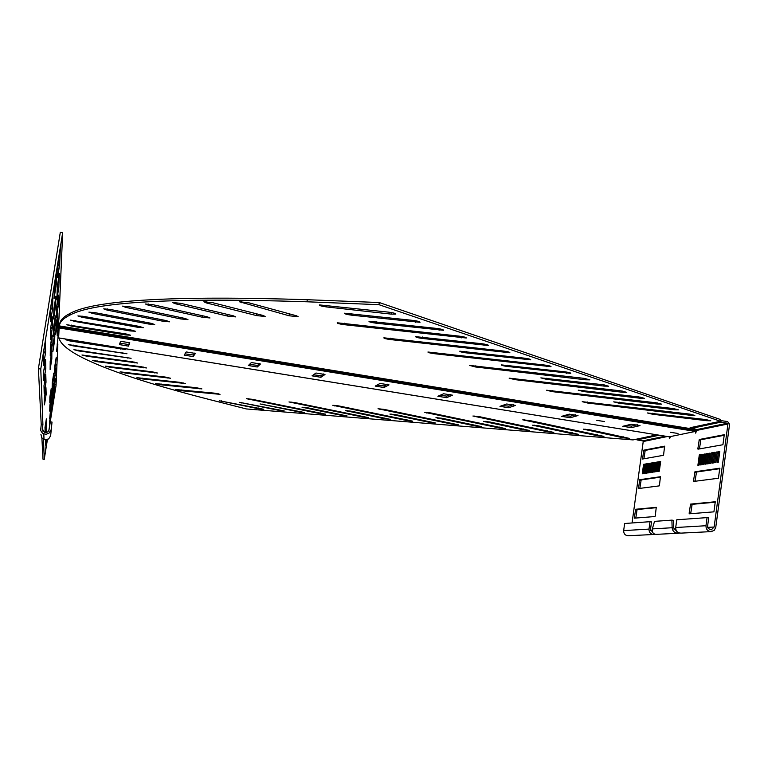 <?xml version="1.0" encoding="UTF-8"?>
<svg xmlns="http://www.w3.org/2000/svg" width="768" height="768" viewBox="0 0 768 768"><rect width="100%" height="100%" fill="white"/><g stroke="black" fill="none" stroke-linecap="round" stroke-linejoin="round"><path stroke-width="1.15" d="M131.059 329.99L135.36 331.238L130.022 330.912L75.024 321.494L70.627 320.141L131.059 329.99M139.373 326.419L143.328 327.706L137.606 327.254L82.042 317.261L77.914 315.926L83.578 316.368L139.373 326.419M151.046 323.27L154.704 324.528L148.512 324.01L92.717 313.459L88.886 312.144L95.03 312.662L151.046 323.27M166.205 320.592L169.546 321.811L162.864 321.226L107.232 310.138L103.709 308.861L110.352 309.446L166.205 320.592M184.934 318.432L187.958 319.603L180.787 318.95L125.722 307.363L122.515 306.125L129.686 306.787L184.934 318.432M207.322 316.829L210.01 317.962L202.33 317.222L148.301 305.194L145.43 303.994L153.13 304.742L207.322 316.829M233.395 315.83L235.747 316.906L227.558 316.08L175.066 303.667L172.541 302.515L180.778 303.35L233.395 315.83M296.544 315.802L298.224 316.752L289.037 315.763L239.395 301.757L248.707 302.765L296.544 315.802M263.146 315.475L265.162 316.493L256.474 315.581L206.045 302.842L203.866 301.757L212.64 302.678L263.146 315.475M125.971 333.936L130.531 335.213L125.635 334.934L71.482 326.122L66.835 324.749L125.971 333.936M621.13 390.893L626.765 392.342L622.426 392.256L514.906 379.632L509.136 378.154L621.13 390.893M602.851 384.701L608.592 386.189L604.243 386.112L546.682 379.382L540.864 377.875L602.851 384.701M656.266 402.797L661.69 404.17L657.37 404.064L552.173 391.622L546.614 390.221L656.266 402.797M638.928 396.922L644.458 398.333L640.128 398.237L583.824 391.603L578.227 390.182L638.928 396.922M544.925 365.078C549.12 365.654 551.146 366.192 551.021 366.701L434.198 353.664C429.955 353.078 427.872 352.531 427.939 352.013L544.925 365.078M524.515 358.166C528.797 358.752 530.87 359.309 530.736 359.837L466.099 352.858C461.798 352.272 459.696 351.706 459.792 351.178L524.515 358.166M584.074 378.346L589.93 379.872L585.571 379.795L475.642 366.998L469.642 365.434L584.074 378.346M564.778 371.808C568.877 372.365 570.864 372.883 570.749 373.373L507.494 366.48C503.376 365.923 501.35 365.395 501.446 364.896L564.778 371.808M705.667 419.53L710.813 420.806L706.522 420.682L652.589 414.24L647.386 412.954L705.667 419.53M673.162 408.518L678.48 409.853L674.17 409.747L619.075 403.21L613.69 401.856L673.162 408.518M689.616 414.096L694.848 415.402L690.547 415.286L587.578 403.018L582.221 401.683L689.616 414.096M503.51 351.053C507.888 351.648 510 352.224 509.866 352.771L390.403 339.571C385.968 338.957 383.789 338.371 383.866 337.814L503.51 351.053M481.882 343.728C486.355 344.342 488.525 344.928 488.381 345.494L422.304 338.448C417.802 337.824 415.603 337.229 415.709 336.653L481.882 343.728M459.619 336.182C464.16 336.806 466.378 337.411 466.272 338.006L344.035 324.653C339.398 324.01 337.123 323.386 337.2 322.781L459.619 336.182M436.675 328.416C441.283 329.04 443.558 329.664 443.501 330.278L375.878 323.165C371.174 322.512 368.87 321.878 368.986 321.254L436.675 328.416M413.021 320.4C417.696 321.034 420.029 321.677 420.019 322.32L351.61 315.178C346.79 314.515 344.438 313.853 344.554 313.21L413.021 320.4M388.627 312.144C393.37 312.787 395.77 313.44 395.818 314.112L391.373 314.141L326.592 306.941C321.658 306.259 319.238 305.578 319.363 304.906L388.627 312.144M126.96 353.77L68.381 344.592L72.97 345.84L126.96 353.77M131.098 358.301L73.882 349.69L78.662 350.947L131.098 358.301M137.674 363.043L132.758 361.843L81.984 354.998L86.947 356.256L137.674 363.043M146.544 367.968L141.437 366.758L92.506 360.48L97.642 361.747L146.544 367.968M157.536 373.037L152.275 371.827L105.274 366.106L110.563 367.373L157.536 373.037M170.525 378.24L165.101 377.021L120.125 371.856L125.558 373.104L170.525 378.24M185.357 383.539L179.798 382.32L136.896 377.683L142.454 378.931L185.357 383.539M220.022 394.33L214.205 393.12L175.594 389.51L181.382 390.739L220.022 394.33M201.898 388.906L196.205 387.686L155.434 383.578L161.117 384.816L201.898 388.906M125.414 349.488L65.674 339.744L70.032 340.982L125.414 349.488M505.286 428.534L430.896 412.944L424.694 412.33L499.142 427.901L505.286 428.534M481.594 426.643L442.061 418.272L435.946 417.658L475.526 426.019L481.594 426.643M553.814 432.403L479.309 416.65L472.915 416.016L547.507 431.75L553.814 432.403M529.354 430.454L489.782 421.987L483.494 421.363L523.133 429.811L529.354 430.454M412.723 421.162L338.659 405.898L332.794 405.302L406.886 420.547L412.723 421.162M390.47 419.386L351.053 411.178L345.274 410.582L384.71 418.781L390.49 419.29M458.275 424.79L384.038 409.373L378.01 408.758L452.294 424.166L458.275 424.79M435.322 422.957L395.837 414.672L389.904 414.067L429.418 422.342L435.322 422.957M629.635 438.442L590.054 429.802L583.373 429.158L623.059 437.77L629.635 438.442M578.678 434.381L539.088 425.827L532.608 425.194L572.275 433.728L578.678 434.381M603.946 436.397L529.344 420.47L522.768 419.827L597.456 435.734L603.946 436.397M368.554 417.638L294.691 402.547L288.989 401.952L362.87 417.043L368.573 417.552M346.973 415.92L307.632 407.798L302.006 407.213L341.357 415.334L346.982 415.834M325.709 414.221L252.067 399.283L246.509 398.707L320.16 413.645L325.718 414.144M304.771 412.55L260.045 403.939L299.28 411.984L304.771 412.483M284.131 410.909L239.53 402.336L278.717 410.342L284.131 410.842M263.798 409.286L219.322 400.762L258.451 408.73L263.798 409.219M670.33 432.288L678.01 433.469L670.33 432.288M596.774 420.346L604.493 421.555L596.774 420.346M59.664 324.259C59.99 320.314 63.446 316.714 70.032 313.44L69.754 315.187C63.178 318.432 59.722 322.003 59.405 325.92L57.206 335.491L58.963 318.288L62.669 232.646L40.771 369.034L42.912 424.752L42.269 428.765L44.419 432.451L47.674 432.029L48.97 430.195L50.323 421.805L52.022 422.074L50.64 435.744L52.022 422.074M40.906 434.227L41.77 437.827L45.005 439.795L48.672 438.922L50.64 435.744M62.669 232.646L60.317 232.243L38.4 368.659L41.222 424.493L40.656 430.464L42.518 433.315L46.013 434.362L49.133 433.037L50.736 430.09M569.222 414.154L578.016 415.546L570.269 417.734L561.61 416.362L569.222 414.154M631.258 424.234L640.013 425.597L631.363 427.642L622.742 426.298L631.258 424.234M506.688 403.997L515.52 405.408L508.675 407.741L499.978 406.349L506.688 403.997M443.645 393.763L452.515 395.184L446.592 397.67L437.846 396.259L443.645 393.763M380.074 383.434L389.011 384.883L384.01 387.523L375.216 386.093L380.074 383.434M315.994 373.027L324.998 374.486L320.899 377.299L312.048 375.85L315.994 373.027M251.376 362.534L260.458 364.003L257.28 366.998L248.381 365.52L251.376 362.534M186.23 351.946L195.389 353.434L193.152 356.611L184.186 355.104L186.23 351.946M120.538 341.28L129.773 342.778L128.496 346.138L119.462 344.611L120.538 341.28M58.33 328.522L57.907 338.419L58.656 337.891L669.235 436.819L695.376 431.434L696.019 429.302M564.202 415.603L570.49 416.17L575.587 414.72M625.642 425.587L631.584 426.086L637.277 424.733M502.282 405.542L508.906 406.166L513.389 404.63M439.853 395.395L446.822 396.096L450.691 394.464M376.925 385.152L384.24 385.939L387.475 384.221M384.24 385.939L384.01 387.523L384.24 385.939M313.478 374.822L321.139 375.715L323.76 373.901M249.504 364.397L257.53 365.405L259.526 363.514M184.992 353.856L193.402 355.008L194.774 353.059M119.923 343.2L128.755 344.534L129.514 342.557M57.725 326.63L59.347 326.304M57.907 338.419L56.592 351.398L57.84 344.189L56.054 385.536L48.864 430.493M47.414 439.574L44.246 459.37L42.979 459.168L41.904 438.01M52.022 392.486L53.482 383.347L52.022 392.486M50.976 403.363L51.158 397.43L49.872 405.427L49.738 411.101L50.976 403.363L50.227 403.248M46.301 432.624L46.57 426.144L45.514 432.672M53.635 378.115L52.118 387.802L53.635 378.115M52.013 393.034L53.472 383.923L52.013 393.034M51.994 393.581L53.453 384.49L51.994 393.581M51.984 394.118L53.434 385.056L51.984 394.118M51.974 394.646L53.414 385.622L51.974 394.646M52.214 383.366L53.76 373.747L52.214 383.366M52.205 383.971L53.741 374.381L52.205 383.971M52.195 384.576L53.722 375.014L52.195 384.576M52.176 385.171L53.702 375.638L52.176 385.171M54.499 373.411L56.16 357.686L54.71 366.758L54.499 373.411M52.138 386.938L53.654 377.501L52.138 386.938M52.157 386.352L53.664 376.886L52.157 386.352M52.166 385.766L53.683 376.262L52.166 385.766M51.821 401.722L53.203 393.072L51.821 401.722M51.811 402.211L53.194 393.581L51.811 402.211M51.802 402.701L53.174 394.09L51.802 402.701M51.792 403.181L53.165 394.598L51.792 403.181M53.885 392.294L55.363 378.749L53.885 392.294M51.763 404.611L53.117 396.106L51.763 404.611M51.773 404.141L53.136 395.606L51.773 404.141M51.782 403.661L53.146 395.107L51.782 403.661M54.173 383.347L55.747 368.784L54.173 383.347M51.936 396.24L53.366 387.293L51.936 396.24M51.955 395.712L53.386 386.736L51.955 395.712M51.965 395.184L53.405 386.179L51.965 395.184M51.83 401.232L53.222 392.554L51.83 401.232M50.851 411.331L50.928 406.454L49.661 418.685L50.851 411.331L50.17 411.226M45.59 439.853L45.437 445.133L46.291 439.824M53.357 387.84L51.926 397.018L53.357 387.84M52.234 382.762L53.779 373.104L52.234 382.762M51.13 394.531L51.226 388.512L49.862 397.046L49.814 402.682L51.13 394.531L50.285 394.397M46.435 423.84L46.368 418.848L45.005 427.392L45.12 432.019L46.435 423.84L45.59 423.706M53.107 396.605L51.744 405.322L53.107 396.605M51.648 409.574L52.973 401.338L51.648 409.574M51.638 410.016L52.954 401.798L51.638 410.016M51.629 410.458L52.944 402.259L51.629 410.458M51.619 410.899L52.934 402.72L51.619 410.899M53.626 400.397L55.027 387.754L53.626 400.397M51.6 412.195L52.896 404.093L51.6 412.195M51.61 411.763L52.906 403.642L51.61 411.763M51.61 411.331L52.915 403.181L51.61 411.331M51.658 409.133L52.982 400.867L51.658 409.133M50.726 418.541L50.88 413.645L49.718 420.864L49.603 425.558L50.726 418.541L50.112 418.445M46.704 439.766L45.571 450.768L46.733 439.757M52.877 404.544L51.581 412.838L52.877 404.544M43.181 431.635L43.142 430.637L43.018 431.443M44.246 459.37L43.478 439.296M53.232 336.384L55.181 323.789L53.232 336.384M52.109 335.146L52.061 344.429L50.256 355.747L50.342 346.262L52.109 335.146M45.782 374.611L46.013 382.176L44.198 393.523L44.006 385.747L45.782 374.611M54.922 332.918L53.059 344.582L54.864 332.909M53.251 335.424L55.21 322.762L53.251 335.424M53.27 334.445L55.238 321.734L53.27 334.445M53.29 333.466L55.277 320.698L53.29 333.466M53.318 332.477L55.306 319.651L53.318 332.477M52.925 350.669L54.758 338.87L52.925 350.669M52.944 349.814L54.778 337.978L52.944 349.814M52.963 348.96L54.806 337.075L52.963 348.96M52.982 348.096L54.835 336.163L52.982 348.096M56.074 324.614L57.84 313.622L57.341 324.566L55.766 334.33L56.074 324.614M53.04 345.475L54.912 333.379L53.04 345.475M53.021 346.358L54.883 334.32L53.021 346.358M53.002 347.232L54.854 335.242L53.002 347.232M53.635 317.846L55.747 304.176L53.635 317.846M53.654 316.714L55.776 302.986L53.654 316.714M53.683 315.571L55.814 301.776L53.683 315.571M53.702 314.419L55.843 300.566L53.702 314.419M57.312 286.358L59.357 273.638L58.838 287.203L56.899 299.338L57.312 286.358M53.779 310.906L55.958 296.842L53.779 310.906M53.76 312.086L55.92 298.099L53.76 312.086M53.731 313.258L55.882 299.338L53.731 313.258M56.65 306.893L58.541 295.104L58.099 306.787L56.41 317.405L56.65 306.893M53.386 329.453L55.392 316.454L53.386 329.453M53.357 330.47L55.363 317.53L53.357 330.47M53.338 331.478L55.334 318.595L53.338 331.478M53.606 318.96L55.709 305.366L53.606 318.96M52.416 316.829L52.349 327.677L50.4 339.85L50.506 328.829L52.416 316.829M45.581 359.414L45.84 368.275L43.882 380.486L43.661 371.443L45.581 359.414M55.411 315.907L53.405 328.426L55.344 315.898M52.906 351.504L54.73 339.763L52.906 351.504M51.85 350.938L51.821 358.963L50.122 369.542L50.198 361.296L51.85 350.938M45.955 387.706L46.166 394.234L44.467 404.842L44.304 398.074L45.955 387.706M55.968 296.218L53.808 309.715L55.891 296.198M54.077 297.341L56.362 282.499L54.077 297.341M54.106 296.016L56.4 281.098L54.106 296.016M54.134 294.672L56.448 279.686L54.134 294.672M54.163 293.318L56.486 278.256L54.163 293.318M58.099 262.253L60.317 248.458L59.702 264.403L57.6 277.526L58.099 262.253M54.25 289.181L56.611 273.878L54.25 289.181M54.221 290.573L56.563 275.347L54.221 290.573M54.192 291.955L56.525 276.806L54.192 291.955M54.048 298.656L56.323 283.891L54.048 298.656M52.771 295.325L52.685 308.17L50.573 321.331L50.688 308.371L52.771 295.325M45.341 341.578L45.638 352.08L43.517 365.29L43.258 354.653L45.341 341.578M56.63 273.13L54.278 287.779L56.534 273.12M57.005 344.054L57.84 344.189M59.03 337.978C62.832 355.392 124.906 377.99 210.509 399.811L246.336 408.941L633.034 439.91L656.861 434.832M38.4 368.659L40.771 369.034M41.222 424.493L42.912 424.752M696.086 429.322L696.23 430.157M59.328 326.41L696.154 430.042L695.165 429.024M69.754 315.187C93.84 301.872 172.915 297.408 306.97 301.786L378.95 304.675L720.48 421.258L690.086 427.738L695.117 429.389L59.405 325.92M70.032 313.44C94.138 300.01 173.222 295.43 307.286 299.712L379.267 302.534L378.95 304.675M379.267 302.534L720.71 419.578L720.48 421.258M670.608 436.531L669.696 438.432L669.254 436.81M695.222 431.472L695.702 433.152L696.854 429.581L692.534 428.16L720.883 422.15L727.392 423.216L727.949 423.994L714.144 527.011L711.235 529.901L708.23 528.509L707.568 526.426L708.691 517.872L707.059 517.613L676.762 519.782L675.706 527.52C675.715 531.082 677.443 532.954 680.899 533.126L710.947 531.629M720.566 420.586L727.613 421.536L729.581 424.262L715.776 527.261L714.317 530.227L711.398 531.6C707.789 531.427 705.984 529.469 705.965 525.725L707.059 517.613M697.882 448.56L697.987 449.174L722.918 444.739L724.282 434.698L699.293 439.507L697.882 448.56L699.437 448.915M689.146 513.178L689.251 513.811L713.914 511.853L715.277 501.763L690.566 504.096L689.146 513.178L690.701 513.696M693.523 480.826L693.629 481.45L718.426 478.253L719.789 468.192L694.934 471.763L693.523 480.826L695.069 481.267M700.464 454.742L699.293 454.934L697.891 465.302L699.062 465.12L700.464 454.742M702.816 454.349L701.635 454.541L700.234 464.938L701.414 464.765L702.816 454.349M705.187 453.946L703.997 454.147L702.595 464.582L703.776 464.4L705.187 453.946M707.578 453.542L706.378 453.744L704.966 464.218L706.166 464.035L707.578 453.542M709.978 453.139L708.778 453.341L707.357 463.853L708.566 463.67L709.978 453.139M712.406 452.726L711.187 452.938L709.766 463.478L710.986 463.296L712.406 452.726M714.845 452.314L713.626 452.525L712.195 463.114L713.424 462.922L714.845 452.314M717.302 451.901L716.074 452.112L714.643 462.739L715.872 462.547L717.302 451.901M718.541 451.699L717.11 462.355L718.349 462.173L719.779 451.488L718.541 451.699L719.731 451.891M659.232 435.216L637.008 439.92L642.73 440.851L643.229 441.523L632.054 522.97M663.61 454.685L663.35 455.328L642.547 459.024L643.776 450.173L664.618 446.17L663.61 454.685M655.258 515.904L655.008 516.528L634.445 518.16L634.368 517.574L635.664 509.27L656.266 507.331L655.258 515.904M659.443 485.261L659.184 485.894L638.496 488.554L639.725 479.693L660.451 476.717L659.443 485.261M659.626 461.626L660.662 461.453L659.328 471.197L658.301 471.35L659.626 461.626L660.614 461.779M657.571 461.971L658.598 461.798L657.274 471.514L656.246 471.667L657.571 461.971L658.55 462.125M655.536 462.317L656.554 462.144L655.229 471.821L654.211 471.974L655.536 462.317L656.506 462.47M653.51 462.653L654.518 462.48L653.203 472.138L652.195 472.291L653.51 462.653L654.47 462.806M651.494 462.998L652.502 462.826L651.187 472.445L650.179 472.598L651.494 462.998L652.454 463.152M649.498 463.334L650.496 463.162L649.181 472.752L648.182 472.896L649.498 463.334L650.448 463.488M647.51 463.661L648.499 463.498L647.194 473.05L646.205 473.203L647.51 463.661L648.461 463.814M645.533 463.997L646.522 463.834L645.216 473.357L644.237 473.501L645.533 463.997L646.474 464.15M644.554 464.16L643.258 473.654L642.278 473.808L643.574 464.333L644.554 464.16M724.397 435.254L700.858 439.757L699.446 448.81M715.402 502.166L692.131 504.346L690.72 513.427M719.914 468.662L696.499 472.013L695.088 481.075M643.901 458.784L645.206 450.403L664.704 446.678M635.789 518.054L637.104 509.491L656.371 507.696M639.85 488.381L641.165 479.914L660.538 477.149M676.934 531.542L673.69 527.971L672.134 527.731L671.894 520.128L673.45 520.368L673.69 527.971M679.507 533.05L678.432 533.242C674.621 533.098 672.518 531.254 672.134 527.731L652.32 528.902L654.538 521.366L671.894 520.128M678.432 533.242L656.246 534.355C653.28 534.173 651.974 532.358 652.32 528.902M696.509 429.466L696.835 430.397L727.949 423.994M721.114 420.47L720.883 422.15M692.659 427.19L692.534 428.16M717.254 452.304L716.074 452.112M714.797 452.717L713.626 452.525M712.349 453.12L711.187 452.938M709.93 453.523L708.778 453.341M707.52 453.926L706.378 453.744M705.139 454.33L703.997 454.147M702.768 454.723L701.635 454.541M700.416 455.117L699.293 454.934M653.558 534.49L628.426 535.738C625.248 535.584 623.664 533.866 623.664 530.602L624.634 523.498L650.016 521.683L648.998 529.094C649.008 532.512 650.669 534.298 653.971 534.461L654.989 534.24M650.016 521.683L651.514 521.923L650.506 529.334L653.03 532.877M637.123 439.037L637.008 439.92M644.515 464.477L643.574 464.333M59.107 327.955L695.376 431.434M59.107 327.965L58.656 337.891M42.336 430.109L42.269 428.765M631.584 426.086L631.363 427.642M128.813 344.477L128.554 346.08M193.45 354.97L193.2 356.573M257.568 365.376L257.318 366.97M321.158 375.696L320.928 377.29M446.822 396.096L446.592 397.67M508.906 406.166L508.675 407.741M570.49 416.17L570.269 417.734M46.08 443.635L46.704 443.731M46.166 443.107L46.781 443.203M50.198 417.907L50.813 418.003M54.221 392.765L54.826 392.861M54.134 393.302L54.749 393.398M45.696 423.082L46.531 423.206M50.381 393.763L51.216 393.898M50.256 410.659L50.928 410.765M54.758 374.909L55.507 375.024M54.662 375.514L55.411 375.629M54.48 384.278L55.152 384.384M54.384 384.845L55.066 384.95M55.066 364.512L55.901 364.646M54.96 365.155L55.805 365.29M45.773 431.04L46.531 431.155M45.869 430.445L46.618 430.57M50.323 402.653L51.072 402.768M258.557 408.029L258.451 408.73M221.386 400.829L221.299 401.395M278.822 409.632L278.717 410.342M241.574 402.394L241.488 402.97M299.395 411.254L299.28 411.984M262.07 403.987L261.984 404.573M248.602 398.755L248.506 399.36M320.275 412.896L320.16 413.645M304.003 407.251L303.917 407.846M341.462 414.576L341.357 415.334M291.034 401.99L290.947 402.605M362.986 416.266L362.87 417.043M524.602 419.798L524.506 420.48M597.6 434.755L597.456 435.734M534.394 425.174L534.298 425.818M572.41 432.778L572.275 433.728M585.101 429.12L585.014 429.773M623.194 436.771L623.059 437.77M391.814 414.077L391.728 414.691M429.533 421.517L429.418 422.342M379.978 408.768L379.882 409.411M452.41 423.322L452.294 424.166M347.232 410.611L347.136 411.216M384.826 417.994L384.71 418.781M334.81 405.331L334.714 405.955M407.011 419.741L406.886 420.547M485.328 421.354L485.232 421.987M523.258 428.909L523.133 429.811M474.797 416.006L474.701 416.669M547.632 430.829L547.507 431.75M437.827 417.658L437.731 418.282M475.651 425.155L475.526 426.019M426.614 412.33L426.528 412.982M499.267 427.018L499.142 427.901M120.97 348.307L120.826 349.21M70.186 340.08L70.032 340.982M199.949 388.272L199.853 388.886M161.242 384.029L161.117 384.816M218.304 393.754L218.208 394.32M181.507 389.942L181.382 390.739M183.158 382.838L183.062 383.491M142.579 378.144L142.454 378.931M168.067 377.482L167.952 378.173M125.683 372.317L125.558 373.104M154.79 372.221L154.685 372.95M110.698 366.576L110.563 367.373M143.491 367.085L143.376 367.843M97.766 360.931L97.642 361.747M134.314 362.083L134.189 362.89M87.082 355.43L86.947 356.256M127.392 357.274L127.258 358.109M78.797 350.102L78.662 350.947M122.89 352.666L122.755 353.539M73.104 344.966L72.97 345.84M43.555 352.742L45.494 353.05M43.709 351.773L45.638 352.08M50.688 308.851L52.541 309.149M50.765 307.853L52.685 308.17M58.003 265.142L59.558 265.402M58.032 264.125L59.702 264.403M44.822 394.8L46.051 395.002M44.938 394.042L46.166 394.234M50.467 359.539L51.706 359.731M50.592 358.771L51.821 358.963M44.064 368.899L45.706 369.158M44.198 368.016L45.84 368.275M50.573 328.31L52.214 328.579M50.717 327.408L52.349 327.677M56.63 307.411L57.974 307.632M56.698 306.557L58.099 306.787M57.264 287.875L58.704 288.115M57.293 286.954L58.838 287.203M56.112 324.365L57.341 324.566M56.227 323.587L57.456 323.789M44.477 382.771L45.898 382.992M44.602 381.955L46.013 382.176M50.525 345.024L51.946 345.254M50.659 344.198L52.061 344.429M59.261 326.851L696.106 430.464M307.286 299.712L306.97 301.786M391.603 312.576L391.373 314.141M326.842 305.28L326.592 306.941M415.814 320.813L415.594 322.33M351.85 313.574L351.61 315.178M439.296 328.79L439.085 330.278M376.109 321.61L375.878 323.165M344.256 323.155L344.035 324.653M462.077 336.538L461.875 337.978M422.515 336.989L422.304 338.448M484.195 344.054L483.994 345.456M390.605 338.17L390.403 339.571M505.68 351.36L505.488 352.723M587.722 401.971L587.578 403.018M690.691 414.24L690.547 415.286M619.229 402.125L619.075 403.21M674.314 408.672L674.17 409.747M652.723 413.213L652.589 414.24M706.656 419.664L706.522 420.682M507.677 365.194L507.494 366.48M566.554 372.048L566.381 373.306M475.824 365.76L475.642 366.998M585.744 378.566L585.571 379.795M466.301 351.494L466.099 352.858M526.55 358.454L526.358 359.779M434.39 352.349L434.198 353.664M546.835 365.347L546.653 366.643M583.978 390.461L583.824 391.603M640.282 397.104L640.128 398.237M552.326 390.518L552.173 391.622M657.514 402.96L657.37 404.064M546.854 378.163L546.682 379.382M604.406 384.912L604.243 386.112M515.078 378.461L514.906 379.632M622.579 391.094L622.426 392.256M125.789 333.907L125.635 334.934M71.645 325.085L71.482 326.122M256.742 313.853L256.474 315.581M206.227 301.661L206.045 302.842M289.325 313.834L289.037 315.763M241.402 301.622L241.219 302.765M227.808 314.506L227.558 316.08M175.248 302.467L175.066 303.667M202.56 315.763L202.33 317.222M148.493 303.994L148.301 305.194M180.989 317.597L180.787 318.95M125.904 306.173L125.722 307.363M163.066 319.968L162.864 321.226M107.414 308.966L107.232 310.138M148.694 322.819L148.512 324.01M92.899 312.307L92.717 313.459M137.779 326.131L137.606 327.254M82.214 316.147L82.042 317.261M130.195 329.837L130.022 330.912M75.187 320.429L75.024 321.494M707.693 527.376L714.144 527.011M667.363 436.531L643.229 441.523M652.166 530.515L650.582 530.602M674.026 529.277L675.763 529.181M696.73 430.992L695.923 430.858M675.706 527.52L705.965 525.725M696.854 429.581L727.392 423.216M696.221 472.685L694.656 472.435M696.499 472.013L694.934 471.763M691.853 505.008L690.288 504.758M692.131 504.346L690.566 504.096M700.579 440.438L699.014 440.189M700.858 439.757L699.293 439.507M648.998 529.094L623.664 530.602M665.165 436.176L642.73 440.851M641.165 479.914L639.725 479.693M640.915 480.528L639.485 480.307M639.869 488.218L638.429 487.987M637.104 509.491L635.664 509.27M636.864 510.106L635.424 509.875M635.808 517.805L634.368 517.574M645.206 450.403L643.776 450.173M644.966 451.027L643.526 450.797M643.91 458.688L642.48 458.458M44.006 439.536L43.824 434.035M128.755 344.534L128.496 346.138M193.402 355.008L193.152 356.611M257.53 365.405L257.28 366.998M321.139 375.715L320.899 377.299M669.168 436.819L58.656 337.92"/></g></svg>
